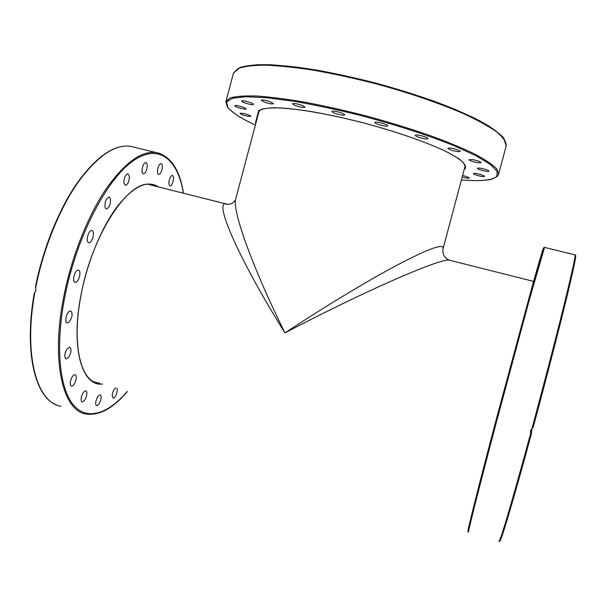 <?xml version="1.0" encoding="UTF-8"?>
<svg xmlns="http://www.w3.org/2000/svg" width="606" height="606" viewBox="0 0 606 606"><rect width="100%" height="100%" fill="white"/><g stroke="black" fill="none" stroke-linecap="round" stroke-linejoin="round"><path stroke-width="0.91" d="M533.606 281.404L449.258 260.163C448.69 260.557 443.66 256.103 443.993 255.474C442.751 252.376 442.456 250.104 443.1 248.657L442.91 247.081C440.039 244.385 423.533 251.058 393.408 267.094C363.698 283.131 322.922 307.856 284.949 332.929C361.782 292.342 440.1 258.141 449.258 260.163L450.75 260.535M227.75 204.328L226.038 203.949C213.797 201.184 238.31 258.095 284.949 332.929C251.755 265.852 231.848 209.365 235.742 198.836L259.194 110.648M255.846 123.238L255.444 122.783L256.012 122.601M247.771 116.269C243.271 115.208 240.673 114.201 239.968 113.261L243.074 113.367C247.596 114.436 250.202 115.443 250.892 116.375L247.771 116.269M241.241 108.466C237.302 107.376 235.158 106.444 234.802 105.686C235.143 105.285 236.779 105.436 239.718 106.156C243.673 107.262 245.816 108.186 246.157 108.944C245.809 109.345 244.173 109.186 241.241 108.466M246.498 103.444C243.415 102.437 241.809 101.641 241.688 101.043C242.347 100.543 244.68 100.869 248.687 102.035C251.778 103.043 253.376 103.838 253.482 104.429C252.816 104.929 250.483 104.603 246.498 103.444M264.345 102.081L261.269 100.225C262.466 99.642 265.511 100.179 270.42 101.846L273.457 103.687C272.261 104.27 269.223 103.732 264.345 102.081M293.94 104.944L292.44 103.724C294.448 103.126 298.129 103.884 303.485 106.02L304.947 107.217C302.947 107.823 299.273 107.065 293.94 104.944M332.391 112.012L331.997 111.436C331.974 110.156 342.398 112.602 344.337 114.329L344.7 114.882C344.693 116.147 334.406 113.746 332.391 112.012M374.902 122.533L374.909 122.48C374.955 120.965 388.128 124.389 387.666 125.798L387.666 125.836C387.582 127.336 374.576 123.965 374.902 122.533M415.701 135.1C417.814 134.396 428.624 137.479 427.957 138.592L427.533 138.865C425.321 139.531 414.671 136.486 415.299 135.365L415.701 135.1M449.364 147.993C455.015 148.705 458.659 149.841 460.295 151.409L458.772 151.727C453.129 151.008 449.5 149.871 447.879 148.311L449.364 147.993M472.059 159.545C477.21 160.484 480.232 161.522 481.119 162.658L478.089 162.794C472.968 161.863 469.961 160.825 469.074 159.689L472.059 159.545M482.065 168.521C486.307 169.491 488.633 170.377 489.057 171.172C488.739 171.581 487.186 171.513 484.399 170.975C480.179 170.013 477.861 169.127 477.437 168.324C477.733 167.923 479.278 167.983 482.065 168.521M479.611 174.225C482.777 175.089 484.436 175.801 484.588 176.354C484.042 176.793 481.982 176.581 478.399 175.717C475.24 174.861 473.581 174.157 473.422 173.596C473.953 173.157 476.013 173.369 479.611 174.225M462.567 175.535L466.241 176.46L469.476 178.05C468.658 178.482 466.219 178.134 462.173 177.02M35.549 286.85L35.883 290.554L34.345 293.342M100.914 399.172C99.861 403.179 98.46 405.338 96.702 405.641C95.74 405.3 95.468 403.884 95.899 401.407C96.96 397.377 98.361 395.218 100.111 394.923C101.081 395.271 101.346 396.688 100.914 399.172M116.966 388.348L117.276 390.476C116.564 394.953 115.178 397.528 113.117 398.195L112.193 395.589C112.663 391.946 113.837 389.408 115.701 387.969M86.203 396.945C84.992 400.187 83.658 401.839 82.211 401.899C80.909 401.278 80.765 399.218 81.772 395.733C82.992 392.491 84.325 390.847 85.764 390.794C87.059 391.423 87.211 393.476 86.203 396.945M74.909 382.825C73.735 385.098 72.576 386.204 71.44 386.136C69.773 385.037 69.834 382.303 71.614 377.924C72.796 375.667 73.94 374.569 75.068 374.644C76.727 375.743 76.674 378.47 74.909 382.825M68.705 357.222L66.069 358.972C64.047 357.169 64.38 353.806 67.061 348.882L69.667 347.162C71.69 348.958 71.372 352.313 68.705 357.222M68.826 322.369L67.243 322.937C64.494 322.786 65.993 313.696 69.16 311.446L70.705 310.908C73.023 313.666 72.402 317.491 68.826 322.369M75.621 282.358L75.152 282.366C71.796 282.169 74.493 270.473 77.954 270.231L78.386 270.231C81.719 270.45 79.091 282.01 75.621 282.358M88.347 242.453C85.469 240.93 88.734 229.719 91.817 230.53L92.339 230.742C95.172 232.363 91.915 243.43 88.84 242.642L88.347 242.453M105.224 207.941C104.482 202.434 105.785 198.813 109.118 197.064L110.3 198.17C111.012 203.677 109.709 207.29 106.383 209.017L105.224 207.941M123.912 182.982C123.995 177.8 125.321 174.725 127.904 173.748L129.358 176.217C129.267 181.383 127.942 184.444 125.366 185.413L123.912 182.982M142.054 169.847C142.645 165.453 143.91 163.022 145.841 162.552C146.857 162.832 147.319 164.181 147.22 166.589C146.622 170.96 145.364 173.384 143.433 173.854C142.425 173.581 141.963 172.248 142.054 169.847M157.711 168.892C158.537 165.506 159.658 163.726 161.067 163.559C162.272 164.044 162.605 165.9 162.075 169.127C161.257 172.498 160.136 174.278 158.727 174.452C157.522 173.975 157.189 172.127 157.711 168.892M169.574 179.005C170.422 176.641 171.346 175.452 172.346 175.429C173.695 176.21 173.846 178.512 172.808 182.345C171.968 184.709 171.036 185.906 170.036 185.928C168.688 185.156 168.536 182.853 169.574 179.005M532.007 428.237L531.257 434.388L530.644 433.434L530.523 430.586L533.174 427.313C545.635 381.136 558.474 331.444 566.36 299.016C574.17 266.61 577.071 252.361 575.056 256.27M227.424 107.02C231.643 112.345 240.946 118.375 255.346 125.116C240.93 118.314 231.734 112.352 227.75 107.217L226.652 101.838L232.613 98.217L245.96 96.74L266.488 97.687L293.387 101.187C314.029 104.755 336.095 109.428 359.57 115.201C394.877 124.465 428.442 135.35 454.432 145.864L476.013 155.765L490.368 164.415L497.2 171.392L496.753 176.452C492.307 180.3 480.52 181.459 461.401 179.929C469.211 180.565 475.975 180.732 481.679 180.467C487.625 179.694 490.337 180.724 497.39 176.301M498.624 174.225L496.829 168.96C492.693 164.658 485.277 159.658 474.589 153.962C462.06 147.955 446.834 141.668 428.904 135.115C409.762 128.563 389.446 122.329 367.978 116.428C346.405 110.883 325.687 106.194 305.818 102.361C287.002 99.142 270.662 97.028 256.808 96.013C244.703 95.642 235.787 96.301 230.053 97.975L225.879 101.656L233.461 73.159L237.847 68.652C243.726 66.433 252.785 65.259 265.019 65.137C279.002 65.69 295.44 67.425 314.332 70.341C334.27 73.924 355.033 78.469 376.606 83.976C408.838 92.771 438.994 103.073 462.734 113.284C477.24 119.988 488.618 126.23 496.875 132.01C503.207 137.388 506.321 141.963 506.207 145.728L498.624 174.225L497.481 176.21M258.542 113.11L258.55 111.701L261.928 109.156C266.451 108.042 273.382 107.679 282.714 108.065C303.159 109.512 334.042 115.185 366.107 123.601C398.119 132.237 427.73 142.668 446.167 151.568C454.447 155.871 460.265 159.628 463.628 162.84L465.279 166.711L464.59 167.93M464.166 169.536L465.393 168.385C466.143 165.953 464.067 162.809 459.159 158.946L447.849 152.379C428.51 142.804 395.877 131.388 361.085 122.276C343.753 117.965 327.331 114.42 311.817 111.64C297.311 109.391 285.085 108.095 275.139 107.747C266.761 107.951 261.186 109.004 258.429 110.906L258.111 114.716M504.669 139.698C501.768 135.6 496.352 130.972 488.428 125.798C479.073 120.382 467.461 114.701 453.591 108.769C430.904 99.642 405.3 91.173 376.773 83.37C348.139 75.962 321.71 70.584 297.493 67.236C282.51 65.486 269.609 64.645 258.8 64.698C249.354 65.251 242.347 66.577 237.794 68.683M61.017 406.27C37.163 403.058 23.255 355.851 34.777 292.766M160.257 153.568L155.893 152.507C140.713 150.765 123.662 163.575 104.74 190.951C86.802 218.266 70.97 258.959 63.448 298.357C50.836 362.835 63.312 411.277 86.234 414.042C99.52 415.761 113.231 408.247 127.389 391.476M127.298 391.453C108.216 413.731 87.272 421.185 73.44 405.02C59.706 388.847 55.199 347.352 64.494 298.47C75.682 239.135 105.686 180.702 131.994 161.696C158.431 142.342 177.869 158.931 183.36 193.2M99.831 383.204L97.839 382.962C80.651 381.212 71.334 343.655 81.09 294.895C92.271 233.083 129.828 178.77 150.667 184.625L155.78 186.254M158.477 186.936C147.228 179.634 133.426 186.247 117.056 206.775C101.611 227.424 87.446 261.61 81.007 294.94C70.402 348.124 82.166 386.931 102.512 384.015M97.839 382.962L94.612 382M35.671 287.956C43.231 249.081 59.259 209.464 77.553 183.027C96.854 156.56 114.428 144.304 130.267 146.251L134.933 147.394M574.867 254.815L575.117 254.876C575.435 256.997 571.564 274.457 563.504 307.242C555.46 339.769 543.537 385.674 532.06 428.184M468.643 531.901C466.878 536.136 478.255 490.769 496.708 421.011L529.394 299.599L544.536 247.407M542.87 251.99C545.264 241.097 541.969 251.641 532.985 283.616L495.95 420.594C474.354 502.268 463.605 546.301 469.506 526.978M530.644 433.434C512.017 502.283 498.935 545.908 498.859 541.211M499.761 540.022C498.821 548.839 511.865 505.987 531.257 434.396L507.192 519.721L502.647 534.159L500.041 540.847L499.102 541.287M443.1 248.657L465.249 165.468M148.735 184.482L226.038 203.949C226.167 204.798 232.265 203.874 232.227 203.199C234.461 201.51 235.628 200.056 235.742 198.836M227.333 106.898L225.879 101.656M258.664 110.678L255.444 122.783M233.461 73.159L239.991 67.448C247.127 65.448 256.83 64.539 269.117 64.713C283.017 65.478 299.069 67.304 317.264 70.213C336.36 73.712 356.161 78.083 376.659 83.325C397.059 88.961 416.428 95.006 434.752 101.452C452 107.974 466.862 114.36 479.331 120.617C490.11 126.571 498.109 132.191 503.344 137.479L506.207 145.728M183.451 193.223C179.687 169.271 170.506 155.704 155.893 152.507L130.267 146.251C114.155 144.319 96.498 156.492 77.303 182.785C59.062 209.009 43.064 248.301 35.436 286.986M56.472 404.876C34.936 397.021 23.854 351.578 34.254 293.319M495.943 420.594L530.606 292.168L543.521 247.877L544.423 247.384L575.117 254.876C575.73 254.755 575.859 255.793 575.511 257.989L571.178 278.73L559.436 326.907L533.174 427.313"/></g></svg>
